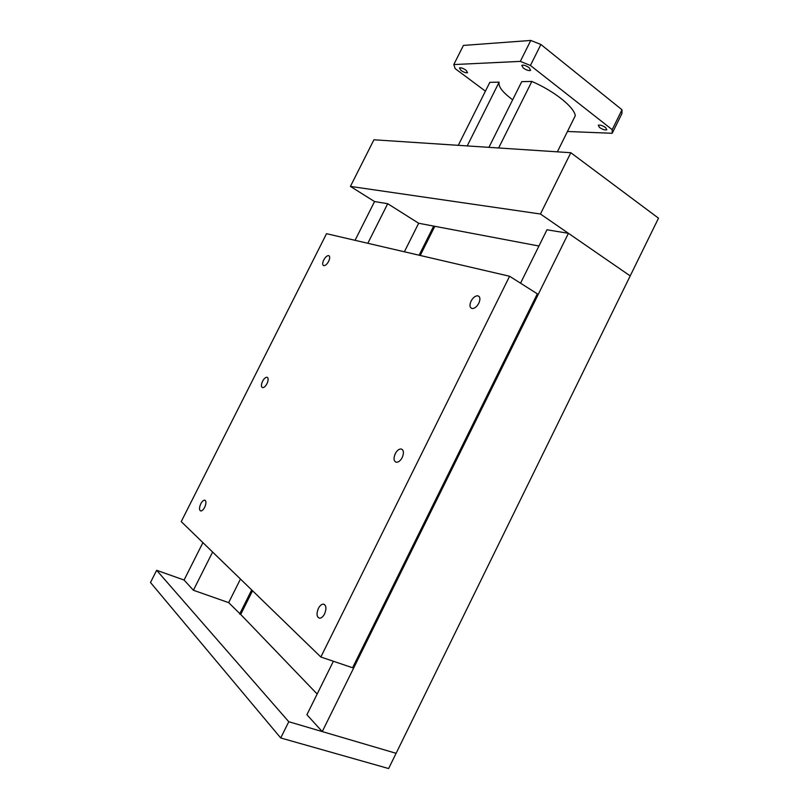 <?xml version="1.0" encoding="UTF-8"?>
<svg xmlns="http://www.w3.org/2000/svg" width="809" height="809" viewBox="0 0 809 809"><rect width="100%" height="100%" fill="white"/><g stroke="black" fill="none" stroke-linecap="round" stroke-linejoin="round"><path stroke-width="1.21" d="M520.541 283.19L546.975 229.786L568.424 233.305L630.201 275.909L540.442 214.011L350.408 186.404L374.557 201.562L387.703 203.706L418.668 223.254L538.946 246.017M434.645 226.631L420.225 255.472M252.539 590.772L240.698 614.456L317.158 694.031M333.379 661.256L306.904 714.741L322.255 731.579L396.097 753.31L388.623 768.55L280.723 737.96L150.494 582.51L156.653 570.305L184.078 580.033L193.402 590.257L228.654 602.634L240.698 614.456M568.424 233.305L322.255 731.579M540.442 214.011L570.82 152.719L658.506 218.187L396.097 753.31L288.773 721.729L280.723 737.96M374.557 201.562L355.05 240.324M202.907 542.627L184.078 580.033M387.703 203.706L367.812 243.287M212.605 552.041L193.402 590.257M418.668 223.254L404.379 251.791M240.465 579.052L228.654 602.634M433.705 226.035L419.113 255.209M251.69 589.953L239.626 614.082M471.081 301.079C473.063 297.53 475.298 295.77 477.775 295.781C480.202 296.62 480.546 299.108 478.817 303.233C476.825 306.793 474.6 308.553 472.122 308.532C469.695 307.683 469.341 305.205 471.081 301.079M200.774 503.825C202.078 501.408 203.372 500.184 204.677 500.154C206.366 500.943 206.366 503.319 204.677 507.294C203.383 509.71 202.078 510.934 200.774 510.964C199.085 510.166 199.085 507.779 200.774 503.825M323.742 259.962C325.329 257.1 326.937 255.644 328.565 255.604C330.052 256.19 330.072 258.101 328.646 261.337C327.048 264.199 325.44 265.655 323.812 265.696C322.326 265.099 322.306 263.188 323.742 259.962M395.247 453.718C396.976 450.532 398.918 448.955 401.082 448.965C403.752 449.946 404.126 452.797 402.225 457.52C400.485 460.705 398.544 462.293 396.39 462.273C393.71 461.282 393.336 458.43 395.247 453.718M262.581 381.241C264.017 378.612 265.473 377.277 266.94 377.247C268.537 377.924 268.548 380.058 266.99 383.648C265.554 386.287 264.108 387.622 262.642 387.642C261.044 386.955 261.024 384.821 262.581 381.241M318.382 608.408C319.899 605.567 321.588 604.141 323.438 604.131C326.29 605.284 326.674 608.55 324.581 613.92C323.054 616.771 321.375 618.197 319.525 618.207C316.663 617.024 316.289 613.758 318.382 608.408M509.589 276.253L326.543 233.69L181.236 521.603L320.849 657.019L352.593 667.759L537.338 293.839L509.589 276.253L320.849 657.019M599.418 127.407L598.296 125.223C600.096 124.738 602.563 125.537 605.688 127.62L606.801 129.794C605.001 130.279 602.533 129.48 599.418 127.407M460.968 70.413L459.441 67.946C460.908 67.501 463.122 68.259 466.065 70.221L467.582 72.679C466.105 73.113 463.911 72.365 460.968 70.413M523.201 67.976L521.785 65.317C523.554 64.76 526.032 65.569 529.217 67.744L530.613 70.393C528.853 70.939 526.386 70.14 523.201 67.976M557.361 151.839L575.3 115.677C574.228 107.071 554.216 91.053 531.847 81.436L521.724 81.658L488.919 147.339M467.218 145.913L499.133 82.144C498.152 86.229 502.096 91.67 510.934 98.476L512.684 99.75M485.41 91.154L455.174 68.623L453.788 64.568L520.318 61.383L530.421 65.468L612.18 129.662L612.191 133.283L567.453 131.483M458.278 145.327L489.829 82.346L499.133 82.144M531.847 81.436L498.637 147.976M520.318 61.383L530.785 40.45L463.415 45.425L453.788 64.568M612.191 133.283L621.929 113.573L622.01 109.781L540.897 44.485L530.785 40.45M612.18 129.662L622.01 109.781M530.421 65.468L540.897 44.485M570.82 152.719L373.93 139.785L350.408 186.404M288.773 721.729L156.653 570.305M477.785 295.781L479.302 296.711M204.677 500.154L205.253 500.387M328.565 255.604L329.303 256.028M401.082 448.965L402.427 449.622M266.94 377.247L267.607 377.57M323.438 604.131L324.5 604.525"/></g></svg>
